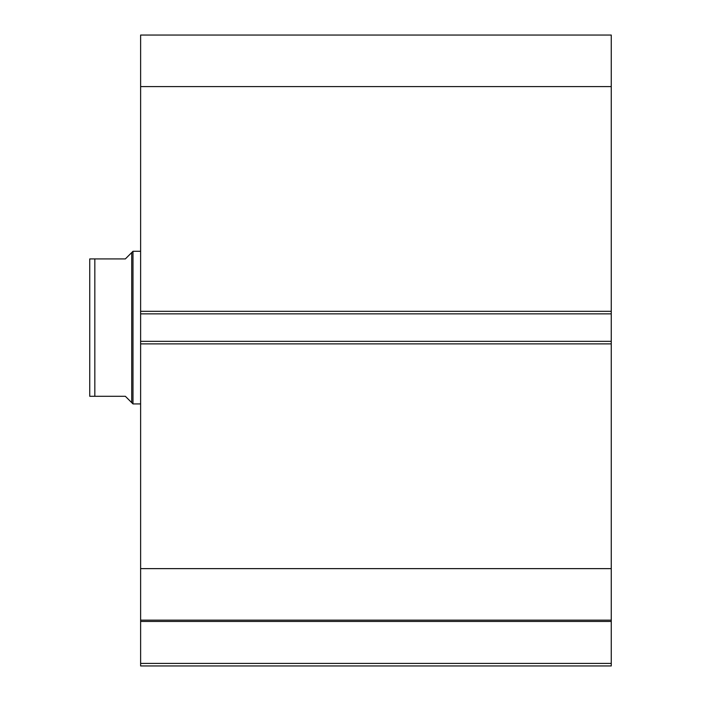 <?xml version="1.0" encoding="UTF-8"?>
<svg xmlns="http://www.w3.org/2000/svg" width="701" height="701" viewBox="0 0 701 701"><rect width="100%" height="100%" fill="white"/><g stroke="black" fill="none" stroke-linecap="round" stroke-linejoin="round"><path stroke-width="1.05" d="M611.254 343.884L140.621 343.884L140.621 341.343L611.254 341.343L611.254 665.95L140.621 665.95L140.621 663.409L611.254 663.409M140.621 313.864L140.621 35.05L611.254 35.05L611.254 313.864L140.621 313.864L140.621 341.343M611.254 341.343L611.254 313.864M611.254 621.454L140.621 621.454L140.621 343.884M140.621 621.454L140.621 663.409M140.621 86.582L611.254 86.582M611.254 568.625L140.621 568.625M140.621 620.157L611.254 620.157M131.718 252.562L125.356 258.914L89.746 258.914L94.837 258.914L94.837 396.293L89.746 396.293L125.356 396.293L131.718 402.654L131.718 252.562L132.988 251.282L140.621 251.282M131.718 402.654L132.988 403.925L132.988 251.282M140.621 403.925L132.988 403.925M89.746 396.293L89.746 258.914M140.621 311.323L611.254 311.323"/></g></svg>
